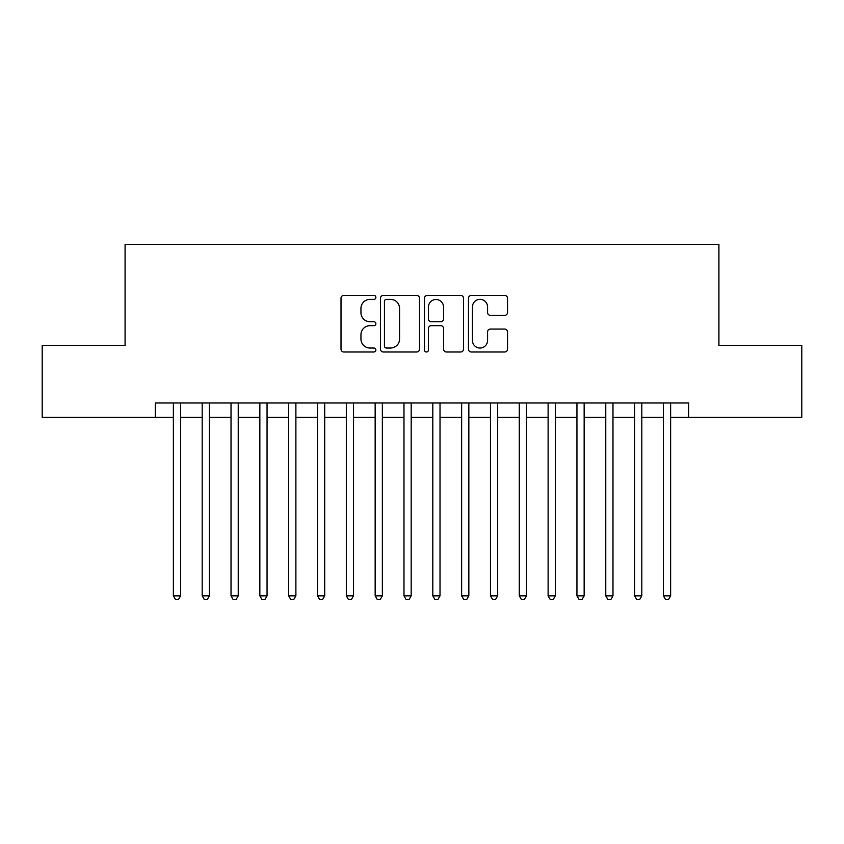 <?xml version="1.0" encoding="UTF-8"?>
<svg xmlns="http://www.w3.org/2000/svg" width="844" height="844" viewBox="0 0 844 844"><rect width="100%" height="100%" fill="white"/><g stroke="black" fill="none" stroke-linecap="round" stroke-linejoin="round"><path stroke-width="1.27" d="M375.875 297.383A1.983 1.983 0 0 0 373.892 295.4L343.835 295.4A2.827 2.827 0 0 0 341.008 298.227L341.008 349.163A2.827 2.827 0 0 0 343.835 351.99L373.892 351.99A1.983 1.983 0 0 0 375.875 350.017A1.983 1.983 0 0 0 373.892 348.034L370.01 348.034A9.052 9.052 0 0 1 360.947 338.982L360.947 334.73A9.052 9.052 0 0 1 370.01 325.678L373.892 325.678A1.983 1.983 0 0 0 375.875 323.695A1.983 1.983 0 0 0 373.892 321.722L370.01 321.722A9.052 9.052 0 0 1 360.947 312.66L360.947 308.419A9.052 9.052 0 0 1 370.01 299.367L373.892 299.367A1.983 1.983 0 0 0 375.875 297.383M504.691 315.35A2.827 2.827 0 0 0 507.529 312.523L507.529 298.227A2.827 2.827 0 0 0 504.691 295.4L471.311 295.4A2.827 2.827 0 0 0 468.473 298.227L468.473 349.163A2.827 2.827 0 0 0 471.311 351.99L504.691 351.99A2.827 2.827 0 0 0 507.529 349.163L507.529 331.903A2.827 2.827 0 0 0 504.691 329.076L490.406 329.076A2.827 2.827 0 0 0 487.579 331.903L487.579 340.459A7.564 7.564 0 0 1 480.004 348.034A7.564 7.564 0 0 1 472.44 340.459L472.44 306.931A7.564 7.564 0 0 1 480.004 299.367A7.564 7.564 0 0 1 487.579 306.931L487.579 312.523A2.827 2.827 0 0 0 490.406 315.35L504.691 315.35M155.349 417.39L42.2 417.39L42.2 345.323L125.081 345.323L125.081 244.422L718.919 244.422L718.919 345.323L801.8 345.323L801.8 417.39L688.651 417.39L688.651 402.978L155.349 402.978L155.349 417.39L173.368 417.39M419.521 298.227A2.827 2.827 0 0 0 416.693 295.4L383.303 295.4A2.827 2.827 0 0 0 380.475 298.227L380.475 349.163A2.827 2.827 0 0 0 383.303 351.99L416.693 351.99A2.827 2.827 0 0 0 419.521 349.163L419.521 298.227M427.307 295.4L460.697 295.4A2.827 2.827 0 0 1 463.525 298.227L463.525 349.163A2.827 2.827 0 0 1 460.697 351.99L446.402 351.99A2.827 2.827 0 0 1 443.575 349.163L443.575 328.506A2.827 2.827 0 0 0 440.747 325.678L431.263 325.678A2.827 2.827 0 0 0 428.435 328.506L428.435 350.017A1.983 1.983 0 0 1 426.452 351.99A1.983 1.983 0 0 1 424.479 350.017L424.479 298.227A2.827 2.827 0 0 1 427.307 295.4M180.574 417.39L202.191 417.39M209.396 417.39L231.024 417.39M238.23 417.39L259.846 417.39M267.052 417.39L288.669 417.39M295.885 417.39L317.502 417.39M324.708 417.39L346.325 417.39M353.531 417.39L375.158 417.39M382.364 417.39L403.981 417.39M411.186 417.39L432.814 417.39M440.019 417.39L461.636 417.39M468.842 417.39L490.469 417.39M497.675 417.39L519.292 417.39M526.498 417.39L548.115 417.39M555.331 417.39L576.948 417.39M584.154 417.39L605.77 417.39M612.976 417.39L634.604 417.39M641.809 417.39L663.426 417.39M670.632 417.39L688.651 417.39M386.415 299.367A1.983 1.983 0 0 0 384.442 301.35L384.442 346.051A1.983 1.983 0 0 0 386.415 348.034L390.519 348.034A9.052 9.052 0 0 0 399.571 338.982L399.571 308.419A9.052 9.052 0 0 0 390.519 299.367L386.415 299.367M443.575 307.079A7.564 7.564 0 0 0 436.01 299.504A7.564 7.564 0 0 0 428.435 307.079L428.435 318.884A2.827 2.827 0 0 0 431.263 321.722L440.747 321.722A2.827 2.827 0 0 0 443.575 318.884L443.575 307.079M180.574 402.978L180.574 595.832L173.368 595.832L173.368 402.978M180.574 595.832L178.411 599.578L175.531 599.578L173.368 595.832M209.396 402.978L209.396 595.832L202.191 595.832L202.191 402.978M209.396 595.832L207.234 599.578L204.353 599.578L202.191 595.832M238.23 402.978L238.23 595.832L231.024 595.832L231.024 402.978M238.23 595.832L236.067 599.578L233.176 599.578L231.024 595.832M267.052 402.978L267.052 595.832L259.846 595.832L259.846 402.978M267.052 595.832L264.889 599.578L262.009 599.578L259.846 595.832M295.885 402.978L295.885 595.832L288.669 595.832L288.669 402.978M295.885 595.832L293.723 599.578L290.832 599.578L288.669 595.832M324.708 402.978L324.708 595.832L317.502 595.832L317.502 402.978M324.708 595.832L322.545 599.578L319.665 599.578L317.502 595.832M353.531 402.978L353.531 595.832L346.325 595.832L346.325 402.978M353.531 595.832L351.378 599.578L348.488 599.578L346.325 595.832M382.364 402.978L382.364 595.832L375.158 595.832L375.158 402.978M382.364 595.832L380.201 599.578L377.321 599.578L375.158 595.832M411.186 402.978L411.186 595.832L403.981 595.832L403.981 402.978M411.186 595.832L409.023 599.578L406.143 599.578L403.981 595.832M440.019 402.978L440.019 595.832L432.814 595.832L432.814 402.978M440.019 595.832L437.857 599.578L434.976 599.578L432.814 595.832M468.842 402.978L468.842 595.832L461.636 595.832L461.636 402.978M468.842 595.832L466.679 599.578L463.799 599.578L461.636 595.832M497.675 402.978L497.675 595.832L490.469 595.832L490.469 402.978M497.675 595.832L495.512 599.578L492.622 599.578L490.469 595.832M526.498 402.978L526.498 595.832L519.292 595.832L519.292 402.978M526.498 595.832L524.335 599.578L521.455 599.578L519.292 595.832M555.331 402.978L555.331 595.832L548.115 595.832L548.115 402.978M555.331 595.832L553.168 599.578L550.277 599.578L548.115 595.832M584.154 402.978L584.154 595.832L576.948 595.832L576.948 402.978M584.154 595.832L581.991 599.578L579.111 599.578L576.948 595.832M612.976 402.978L612.976 595.832L605.77 595.832L605.77 402.978M612.976 595.832L610.824 599.578L607.933 599.578L605.77 595.832M641.809 402.978L641.809 595.832L634.604 595.832L634.604 402.978M641.809 595.832L639.646 599.578L636.766 599.578L634.604 595.832M670.632 402.978L670.632 595.832L663.426 595.832L663.426 402.978M670.632 595.832L668.469 599.578L665.589 599.578L663.426 595.832"/></g></svg>
